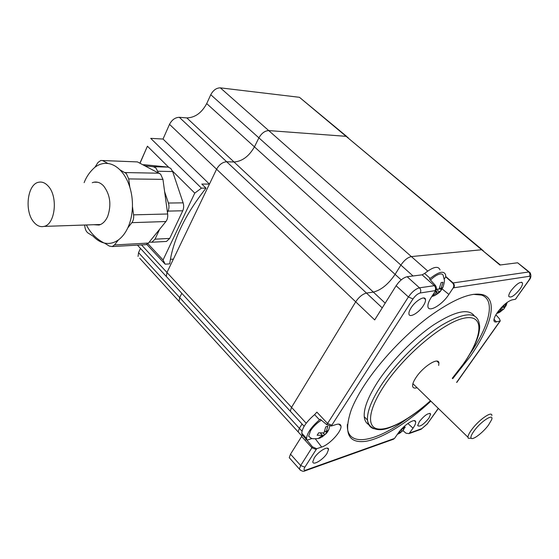 <?xml version="1.0" encoding="UTF-8"?>
<svg xmlns="http://www.w3.org/2000/svg" width="559" height="559" viewBox="0 0 559 559"><rect width="100%" height="100%" fill="white"/><g stroke="black" fill="none" stroke-linecap="round" stroke-linejoin="round"><path stroke-width="0.84" d="M301.986 431.164L299.372 428.306L302.056 424.001L299.372 428.306L298.136 431.897L299.275 433.141M500.368 264.966L481.669 249.754L411.354 256.574C407.721 257.385 404.227 260.221 400.88 265.085L395.108 274.371C388.372 284.217 381.126 290.121 373.349 292.091L366.466 293.063C362.574 294.055 358.983 296.976 355.699 301.818L291.539 407.364L290.275 411.2L291.616 412.661M482.186 249.754L346.098 136.326L268.725 130.582C264.868 130.785 261.591 133.217 258.901 137.863L254.436 146.863C249.021 156.296 242.222 161.348 234.046 162.005L226.661 161.754C222.573 162.089 219.219 164.577 216.585 169.216L166.966 272.499L166.323 276.502L168.077 278.417M301.881 436.006L298.136 431.897L299.372 428.306L179.691 297.577L181.801 293.321L179.691 297.577L179.027 301.35L180.529 302.992M474.249 430.709C471.419 434.616 470.412 437.124 471.223 438.235C472.788 440.387 483.011 432.575 488.44 425.154L491.578 419.809C494.422 412.766 481.292 420.92 474.249 430.709M471.055 438.235L468.281 438.263L467.932 437.201C467.995 435.531 469.253 433.015 471.698 429.668C478.763 419.837 492.297 410.46 491.85 415.575M92.263 182.695L93.863 182.199C97.308 181.535 100.536 182.758 103.548 185.868C110.214 194.602 111.59 204.769 107.691 216.368C105.553 221.147 102.66 224.04 98.999 225.046L93.695 224.718M86.372 224.97C90.299 232.823 96.183 238.826 104.016 242.969L104.4 243.053C109.284 244.101 113.966 243.039 118.431 239.888C122.183 237.142 125.3 233.145 127.78 227.897L128.095 227.206C130.785 221.064 132.238 214.174 132.448 206.544C132.588 199.836 131.707 193.393 129.828 187.223C127.536 179.963 124.231 174.156 119.892 169.803C116.216 166.212 112.275 164.108 108.069 163.507C103.401 162.921 99.027 164.164 94.939 167.246L98.007 162.452L100.788 160.475L137.423 161.907L102.213 160.517M34.057 222.405C37.125 225.899 40.444 227.233 44.021 226.402C55.278 224.452 58.269 196.349 48.123 186.021C45.174 182.814 42.03 181.556 38.69 182.241C27.202 184.058 24.149 211.805 34.057 222.405M129.828 187.223L128.703 178.922L126.341 173.542L119.892 169.803M144.788 244.709L146.172 244.632L148.442 243.074L165.911 221.532C167.414 219.54 167.993 217.025 167.658 213.999L162.955 179.362L160.622 174.17L137.423 161.907M158.323 172.689L155.982 168.077L153.341 166.722L145.116 165.876M165.059 241.509L166.477 241.432L169.705 238.42L182.758 210.778C183.848 208.269 183.967 205.628 183.121 202.847L172.633 171.557L170.788 168.448L168.147 167.113L144.9 164.786M104.016 242.969C100.04 241.963 96.386 239.678 93.053 236.108L88.252 233.173C86.484 231.978 85.366 229.91 84.898 226.968L84.64 225.025M108.069 163.507L103.066 160.845M104.4 243.053L109.354 246.093L112.212 246.568L114.476 244.954L118.431 239.888M167.441 212.406L168.049 211.099C169.139 208.549 169.258 205.866 168.399 203.036L164.625 191.681M149.232 242.103L151.81 242.236L155.039 239.175L159.615 229.295M147.89 243.661L163.06 259.97L165.184 264.204L169.719 263.848C172.878 240.084 184.98 214.852 206.019 188.159L201.457 188.145L194.77 193.114L163.06 259.97M194.77 193.114L172.417 170.97M168.594 167.183L147.422 146.206L140.016 163.249M170.397 259.327L173.402 259.103L166.966 272.499L166.323 276.502L137.451 245.128M140.477 248.42L138.548 252.647L179.691 297.577L179.027 301.35L139.673 258.209M348.131 137.633L346.098 136.326L268.725 130.582C264.868 130.785 261.591 133.217 258.901 137.863L254.436 146.863C249.021 156.296 242.222 161.348 234.046 162.005L226.661 161.754C222.573 162.089 219.219 164.577 216.585 169.216L209.429 184.114L201.813 184.058L206.019 188.159M138.548 252.647L138.066 256.448M346.685 136.424L299.449 97.301L220.344 87.854C216.445 87.875 213.245 90.167 210.764 94.73L206.704 103.597C201.701 112.862 195.077 117.635 186.818 117.914L179.327 117.299C175.212 117.446 171.941 119.794 169.51 124.35L163.018 139.044L150.699 138.352L201.457 188.145M209.429 184.114L163.018 139.044M165.184 264.204L146.8 244.402M139.904 163.186L147.422 146.206M127.78 227.897L131.861 222.657C133.356 220.588 133.929 217.989 133.58 214.845L132.448 206.544M499.48 309.707L501.507 309.777L497.063 313.187L498.495 312.886L504.085 308.722L505.126 306.919M399.063 431.967L400.335 431.779L397.484 434.154M402.592 427.991L401.76 429.717L400.803 429.878M321.369 420.193C316.953 422.981 313.347 426.482 310.552 430.696L308.645 436.265L310.72 437.963M328.846 429.626L326.086 432.233L327.819 426.217L325.736 426.866L324.003 432.897L318.665 432.834L317.128 435.237L322.466 435.293L318.253 438.577L320.335 437.907L326.931 432.736L328.35 430.514M443.035 287.109C444.279 282.938 444.705 280.52 444.314 279.849L443.357 276.125C443.154 274.476 442.127 273.749 440.275 273.952C437.473 274.427 434.203 276.467 430.465 280.073M443.07 287.144L440.918 288.954L443.014 282.274L441.156 282.54L439.053 289.241L436.272 289.059M434.811 291.896L437.236 292.015L432.289 296.095L434.804 295.48L441.03 290.456L442.497 288.13M516.257 298.338L515.44 299.261L512.072 299.904C507.488 301.371 502.597 305.542 497.405 312.418C494.925 316.024 493.772 318.756 493.939 320.614L494.394 321.628L495.379 322.054L500.291 320.971L499.411 318.735L495.875 314.801M438.661 365.446L438.913 363.015C438.654 356.782 423.317 366.313 416.106 377.381C413.597 381.14 412.437 384.04 412.619 386.094C412.919 387.988 414.401 388.533 417.07 387.729M430.884 401.166C407.791 422.534 382.887 438.319 366.061 441.268C348.327 443.706 343.401 433.232 351.276 409.831C354.161 402.48 358.452 394.374 364.161 385.521C379.519 361.778 404.576 335.072 428.439 317.149C453.552 298.995 471.866 291.567 483.367 294.873C498.474 299.91 490.837 327.483 469.77 357.075L452.713 378.695M469.902 354.029C489.446 325.729 496.008 299.89 481.481 295.075L473.228 294.334M474.221 315.737C468.54 308.205 455.124 311.167 433.98 324.639C413.905 338.139 391.23 361.219 377.737 381.867C368.129 396.848 363.636 408.468 364.251 416.707C364.664 420.787 366.376 423.533 369.387 424.945M428.893 418.23L430.661 414.079C428.634 412.5 424.882 414.981 419.404 421.507L417.671 425.588C419.697 427.174 423.436 424.721 428.893 418.23M306.353 439.185L305.151 440.338M326.994 453.461L328.531 449.485C328.678 445.299 318.274 451.358 314.298 457.849L312.809 461.72C312.684 465.954 323.032 459.868 326.994 453.461M423.31 305.724C424.959 303.146 425.692 301.084 425.511 299.54C425.203 295.096 415.547 300.588 411.068 307.841C409.474 310.364 408.755 312.376 408.922 313.878C409.237 318.399 418.838 312.9 423.31 305.724M520.066 288.989C521.91 286.32 522.721 284.321 522.49 283.008C520.45 281.233 516.677 283.734 511.164 290.526C509.361 293.168 508.564 295.131 508.781 296.417C510.814 298.22 514.573 295.746 520.066 288.989M444.23 279.109L445.726 276.817L445.593 274.797C443.874 270.465 438.752 271.674 430.22 278.424L429.501 278.99L435.3 285.321C436.544 286.956 436.67 288.703 435.685 290.561L431.303 297.262C428.907 301.001 427.768 304.012 427.894 306.283C428.033 313.208 442.057 305.144 448.884 294.411L453.216 287.885C454.174 286.075 453.915 284.391 452.455 282.84L453.104 282.945L445.677 276.439M440.045 269.948C438.277 265.581 433.134 266.748 424.623 273.456L422.115 274.832L407.141 276.719C403.298 277.669 399.629 280.674 396.121 285.733L374.691 319.916L355.699 301.818L291.539 407.364L290.275 411.2L166.323 276.502M300.469 470.294L299.351 469.015L300.672 465.549L312.488 446.851L316.687 448.716L321.656 447.046C329.482 444.726 342.108 430.989 340.955 426.021C340.62 424.183 339.04 423.673 336.218 424.491L331.263 426.035L326.687 424.623L320.202 419.236L319.503 419.851C311.3 426.957 306.989 433.162 306.57 438.466L306.975 440.15L312.139 438.501M326.687 424.623L327.546 423.491L316.883 412.13L314.612 414.624C306.43 421.696 302.153 427.894 301.776 433.225L302.202 434.853L301.622 436.467L290.519 454.181L289.255 457.667L290.428 458.988M402.906 430.612L406.051 433.232L409.034 433.602L413.045 428.166C414.995 425.336 415.861 423.212 415.637 421.793C415.26 417.566 403.346 425.371 397.945 433.484L394.528 438.431L393.047 439.304M483.276 250.67L481.669 249.754L411.354 256.574C407.721 257.385 404.227 260.221 400.88 265.085L395.108 274.371C388.372 284.217 381.126 290.121 373.349 292.091L366.466 293.063C362.574 294.055 358.983 296.976 355.699 301.818L169.51 124.35M529.205 271.953L517.62 262.786L499.914 265.022L299.449 97.301M312.488 446.851L306.975 440.15M445.726 276.817L452.455 282.84M347.398 424.351C346.014 447.927 374.642 442.791 406.721 419.082M439.521 288.346L441.261 289.897M436.244 289.185L439.101 291.721M433.665 295.348L434.161 295.795M435.657 290.603L437.236 292.015M439.73 287.899L440.918 288.954M405.268 427.104L403.36 429.158L404.639 426.063M397.337 434.364L399.867 433.12L403.325 430.137L404.122 428.704M504.477 304.536L503.142 307.443L501.5 307.415M507.188 302.363L505.979 305.885L504.574 307.164L506.223 303.083M324.877 430.94L326.086 432.233M323.088 433.057L324.548 434.629M320.426 433.092L322.466 435.293M402.48 428.271L403.36 429.158M400.719 429.983L401.935 431.213M399.713 431.15L400.335 431.779M500.305 308.736L501.507 309.777M503.708 306.416L504.574 307.164M503.421 306.968L504.421 307.834M501.074 307.876L502.932 309.49M427.726 271.038L220.344 87.854M413.031 275.971L210.764 94.73M401.215 279.905L206.704 103.597M385.2 303.153L186.818 117.914M382.237 307.876L179.327 117.299M306.206 423.24L141.476 244.898M125.062 172.556L159.35 173.22M153.341 166.722L168.147 167.113M157.841 171.236L172.633 171.557M142.887 164.73L145.403 164.8M155.039 239.175L169.705 238.42M168.049 211.099L182.758 210.778M168.399 203.036L183.121 202.847M114.476 244.954L148.442 243.074M131.861 222.657L165.911 221.532M133.58 214.845L167.658 213.999M128.703 178.922L162.955 179.362M494.002 319.273L496.511 321.963M373.901 428.725C370.086 427.593 367.955 424.707 367.501 420.061C366.942 411.857 371.49 400.258 381.161 385.277C395.667 363.168 420.661 338.363 441.596 325.268C463.579 312.432 476.051 311.454 478.993 322.333C479.538 325.932 480.502 325.918 478.392 335.281C475.793 343.96 470.79 353.574 463.376 364.112M452.28 378.282L463.118 364.3C482.62 336.846 485.163 313.969 464.487 318.092C444.132 321.725 404.066 355.272 383.795 386.36C368.269 409.908 366.634 426.922 377.591 428.907C388.568 430.926 410.013 419.103 430.458 400.754M430.22 278.424L424.623 273.456M319.503 419.851L314.612 414.624M306.905 439.786L302.126 434.56M435.685 290.561L420.186 293C417.706 293.678 415.302 295.662 412.975 298.96L331.263 426.035M316.687 448.716L304.872 467.163C303.439 469.679 303.823 470.643 306.018 470.049L394.528 438.431M409.649 433.022L421.856 428.613L427.293 423.89L438.277 408.356M456.633 382.384L499.928 321.201M515.44 299.261L528.744 280.408C530.519 277.704 530.715 276.335 529.338 276.3L453.216 287.885M453.775 287.864C454.726 286.068 454.502 284.433 453.104 282.945L528.744 271.974L517.62 262.786M331.843 425.196L327.546 423.491L408.405 296.955L396.121 285.733M412.975 298.96L408.405 296.955C411.976 291.882 415.665 288.835 419.474 287.829L407.141 276.719M316.226 449.492L311.992 447.836L301.622 436.467M304.872 467.163L300.672 465.549L290.519 454.181M529.338 276.3C530.232 274.714 530.037 273.274 528.744 271.974L530.107 272.694C531.406 275.447 531.071 277.942 529.087 280.199L528.744 280.408M420.186 293C421.151 291.12 420.913 289.394 419.474 287.829L434.308 285.677L422.115 274.832M434.993 290.736C435.957 288.891 435.727 287.207 434.308 285.677L435.3 285.321M306.018 470.049L304.69 470.951M394.011 438.577L392.795 439.395M410.208 432.778L409.125 433.56M421.856 428.613L420.661 429.41M427.293 423.89L438.382 408.461M499.348 321.984L500.242 321.034M529.031 280.276L515.964 298.478M407.86 423.498L413.045 428.166M315.388 438.913L321.656 447.046M442.029 288.849L448.884 294.411M298.136 431.897L179.027 301.35M471.223 438.235L468.281 438.263M467.932 437.201L412.898 383.677M84.143 182.625C86.463 176.602 90.062 171.48 94.939 167.246M44.021 226.402L100.599 224.487M93.863 182.199L97.615 182.234M151.81 242.236L166.477 241.432M112.212 246.568L146.172 244.632M496.713 313.438L497.671 313.159M503.925 308.91L499.711 312.285M329.789 426.07L328.783 429.557M440.653 290.925C440.226 291.868 438.277 293.384 434.804 295.48M433.491 296.011L431.807 296.494M436.893 361.114L438.913 363.015M364.251 416.707L367.501 420.061C368.213 426.852 375.718 432.338 387.611 428.334C400.272 424.162 414.575 414.988 430.521 400.817M452.343 378.345L463.327 364.182M481.481 295.075L483.367 294.873M430.661 414.079L429.878 413.304M328.531 449.485L327.301 448.157M425.511 299.54L423.771 297.968M522.49 283.008L521.505 282.183M306.57 438.466L301.776 433.225M304.145 426.272L290.275 411.2M306.975 440.08L302.202 434.853M393.627 439.171L305.291 470.748C303.509 471.824 301.532 471.251 299.351 469.015L289.255 457.667M409.034 433.602L421.158 429.235L427.621 423.673M499.648 321.823L456.745 382.489M414.247 420.675L415.637 421.793M338.712 424.106L340.955 426.021M308.645 436.265L311.056 438.116C311.726 438.801 314.193 438.927 318.448 438.501M326.421 433.372L321.907 437.117M403.123 430.374L399.867 433.12"/></g></svg>
